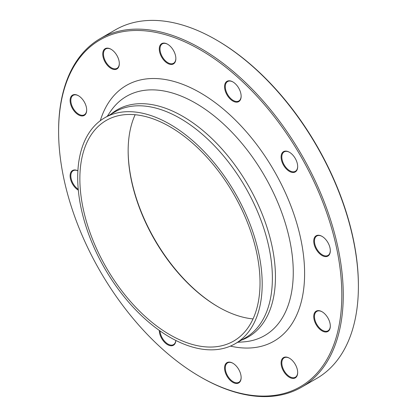 <?xml version="1.0" encoding="UTF-8"?>
<svg xmlns="http://www.w3.org/2000/svg" width="417" height="417" viewBox="0 0 417 417"><rect width="100%" height="100%" fill="white"/><g stroke="black" fill="none" stroke-linecap="round" stroke-linejoin="round"><path stroke-width="0.63" d="M58.604 131.527L58.604 130.698A201.281 116.207 60 0 1 100.294 38.552A201.281 116.207 60 0 1 200.931 48.523A201.281 116.207 60 0 1 332.427 225.894A201.281 116.207 60 0 1 301.574 387.184A201.281 116.207 60 0 1 200.931 377.213L200.212 376.796A200.259 115.624 -120 0 0 341.82 295.043A200.259 115.624 -120 0 0 200.212 49.769A200.259 115.624 -120 0 0 58.604 131.527A200.259 115.624 -120 0 0 200.212 376.796M301.574 387.184L316.706 378.448A201.281 116.207 -120 0 0 358.396 286.302A201.281 116.207 -120 0 0 216.069 39.787A201.281 116.207 -120 0 0 115.426 29.816L100.294 38.552M216.069 39.787L216.788 40.204A200.259 115.624 60 0 1 358.396 285.473L358.396 286.302M253.03 318.916A127.394 73.548 60 0 1 218.227 306.902A127.394 73.548 60 0 1 218.227 306.896A127.394 73.548 60 0 1 128.149 150.876A127.394 73.548 60 0 1 135.144 114.727M169.943 126.742A127.394 73.548 60 0 1 253.171 239.004A127.394 73.548 60 0 1 233.64 341.085A127.394 73.548 60 0 1 106.246 267.537A127.394 73.548 60 0 1 106.252 120.435A127.394 73.548 60 0 1 169.943 126.742M128.149 150.459A128.41 74.137 -120 0 0 218.586 307.105M317.884 235.245A11.718 6.766 60 0 1 322.028 236.356A11.718 6.766 60 0 1 330.316 250.711A11.718 6.766 60 0 1 317.884 251.821A11.718 6.766 60 0 1 317.884 235.245M282.21 152.872A11.718 6.766 60 0 1 289.388 152.231A11.718 6.766 60 0 1 297.675 166.581A11.718 6.766 60 0 1 287.245 169.802A11.718 6.766 60 0 1 282.21 152.872M224.565 86.684A11.718 6.766 60 0 1 232.853 81.899A11.718 6.766 60 0 1 241.141 96.254A11.718 6.766 60 0 1 232.853 101.039A11.718 6.766 60 0 1 224.565 86.684M160.394 54.419A11.718 6.766 60 0 1 160.394 44.848A11.718 6.766 60 0 1 167.571 44.207A11.718 6.766 60 0 1 175.859 58.562A11.718 6.766 60 0 1 169.719 64.26A11.718 6.766 60 0 1 160.394 54.419M106.893 64.724A11.718 6.766 60 0 1 103.03 51.729A11.718 6.766 60 0 1 111.037 49.258A11.718 6.766 60 0 1 119.325 63.613A11.718 6.766 60 0 1 106.893 64.724M78.396 114.837A11.718 6.766 60 0 1 70.108 100.481A11.718 6.766 60 0 1 78.396 95.696A11.718 6.766 60 0 1 86.684 110.052A11.718 6.766 60 0 1 78.396 114.837M78.323 190.173A11.718 6.766 60 0 1 70.113 176.11A11.718 6.766 60 0 1 77.89 170.803M175.844 340.46A11.718 6.766 60 0 1 167.358 344.541A11.718 6.766 60 0 1 159.284 330.405M240.03 372.152A11.718 6.766 60 0 1 241.141 377.573A11.718 6.766 60 0 1 232.853 382.358A11.718 6.766 60 0 1 224.565 368.008A11.718 6.766 60 0 1 232.853 363.223A11.718 6.766 60 0 1 240.03 372.152M293.532 361.847A11.718 6.766 60 0 1 297.675 372.527A11.718 6.766 60 0 1 289.388 377.312A11.718 6.766 60 0 1 281.1 362.957A11.718 6.766 60 0 1 289.388 358.172A11.718 6.766 60 0 1 293.532 361.847M322.028 311.734L322.028 311.734A11.718 6.766 60 0 1 330.316 326.089A11.718 6.766 60 0 1 322.028 330.874A11.718 6.766 60 0 1 313.74 316.519A11.718 6.766 60 0 1 322.028 311.734M169.943 124.245A130.448 75.315 60 0 1 255.168 239.202A130.448 75.315 60 0 1 235.172 343.733A130.448 75.315 60 0 1 104.719 268.418A130.448 75.315 60 0 1 104.719 117.787A130.448 75.315 60 0 1 169.943 124.245M322.211 311.843A11.212 6.474 -120 0 0 316.784 311.39A11.212 6.474 -120 0 0 315.064 320.371A11.212 6.474 -120 0 0 322.388 330.248A11.212 6.474 -120 0 0 327.991 330.806A11.212 6.474 -120 0 0 330.311 325.875M289.57 358.276A11.212 6.474 -120 0 0 284.144 357.822A11.212 6.474 -120 0 0 285.786 373.173A11.212 6.474 -120 0 0 295.351 377.239A11.212 6.474 -120 0 0 297.675 372.313M233.035 363.327A11.212 6.474 -120 0 0 227.609 362.873A11.212 6.474 -120 0 0 226.348 373.194A11.212 6.474 -120 0 0 238.816 382.29A11.212 6.474 -120 0 0 241.141 377.364M160.024 330.926A11.212 6.474 -120 0 0 165.142 341.846A11.212 6.474 -120 0 0 173.54 344.604A11.212 6.474 -120 0 0 175.812 340.444M77.89 170.84A11.212 6.474 -120 0 0 74.794 170.219A11.212 6.474 -120 0 0 73.152 170.73A11.212 6.474 -120 0 0 71.338 179.378A11.212 6.474 -120 0 0 78.24 189.271M78.578 95.806A11.212 6.474 -120 0 0 73.152 95.347A11.212 6.474 -120 0 0 71.432 104.333A11.212 6.474 -120 0 0 78.756 114.211A11.212 6.474 -120 0 0 84.364 114.764A11.212 6.474 -120 0 0 86.684 109.838M111.219 49.368A11.212 6.474 -120 0 0 105.793 48.914A11.212 6.474 -120 0 0 107.435 64.26A11.212 6.474 -120 0 0 117.005 68.331A11.212 6.474 -120 0 0 119.325 63.405M167.754 44.317A11.212 6.474 -120 0 0 162.328 43.863A11.212 6.474 -120 0 0 161.066 54.184A11.212 6.474 -120 0 0 173.54 63.28A11.212 6.474 -120 0 0 175.859 58.354M233.035 82.008A11.212 6.474 -120 0 0 227.609 81.55A11.212 6.474 -120 0 0 225.284 86.684A11.212 6.474 -120 0 0 230.179 97.964A11.212 6.474 -120 0 0 238.816 100.971A11.212 6.474 -120 0 0 241.141 96.04M289.57 152.335A11.212 6.474 -120 0 0 284.144 151.882A11.212 6.474 -120 0 0 282.882 153.049A11.212 6.474 -120 0 0 284.92 166.065A11.212 6.474 -120 0 0 295.351 171.298A11.212 6.474 -120 0 0 296.612 170.131A11.212 6.474 -120 0 0 297.675 166.373M322.211 236.46A11.212 6.474 -120 0 0 318.426 235.501A11.212 6.474 -120 0 0 316.784 236.006A11.212 6.474 -120 0 0 316.102 247.656A11.212 6.474 -120 0 0 326.349 255.934A11.212 6.474 -120 0 0 327.991 255.423A11.212 6.474 -120 0 0 330.311 250.497M100.273 120.732A147.639 85.24 60 0 1 200.212 92.736A147.639 85.24 60 0 1 303.487 255.298A147.639 85.24 60 0 1 230.398 346.11M110.833 114.258A131.131 75.706 60 0 1 182.724 116.312A131.131 75.706 60 0 1 270.086 237.935A131.131 75.706 60 0 1 241.287 340.204M237.659 342.294L243.273 341.909A138.131 79.751 -120 0 0 290.107 242.074A138.131 79.751 -120 0 0 195.594 103.171A138.131 79.751 -120 0 0 110.349 111.683L107.211 116.348M235.172 343.733L245.363 337.848A130.448 75.315 -120 0 0 265.358 233.317A130.448 75.315 -120 0 0 180.139 118.36A130.448 75.315 -120 0 0 114.915 111.902L104.719 117.787"/></g></svg>
